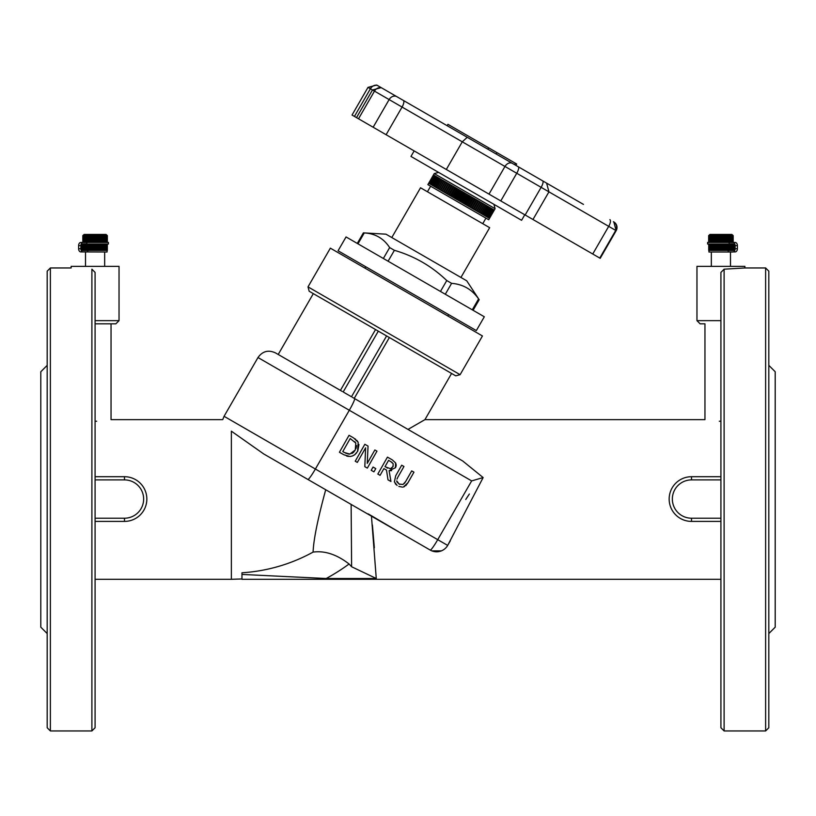 <?xml version="1.0" encoding="UTF-8"?>
<svg xmlns="http://www.w3.org/2000/svg" width="816" height="816" viewBox="0 0 816 816"><rect width="100%" height="100%" fill="white"/><g stroke="black" fill="none" stroke-linecap="round" stroke-linejoin="round"><path stroke-width="1.22" d="M465.773 499.463L469.353 494.017M450.34 540.804L447.678 545.414A12.77 12.77 0 0 1 430.236 550.086L404.899 535.459L430.236 550.086A12.77 1.285 120 0 0 437.733 539.672L447.678 545.414L483.143 477.554L471.658 480.91L437.733 539.672L315.384 469.027A12.77 1.285 120 0 1 307.877 479.451L404.899 535.459L371.423 515.732L376.268 578.503L351.614 566.753L349.075 563.989C336.773 554.472 324.768 550.504 313.079 552.106A169.442 169.442 0 0 1 241.964 572.781L241.964 574.433L326.206 578.503A198.9 198.9 0 0 0 349.085 563.989M431.827 550.871L441.405 550.871M720.916 320.647L696.966 320.647L700.159 323.84L704.953 323.84L704.953 419.638L424.932 419.638L408 429.41L462.713 460.989L483.143 477.554M371.382 515.712L368.067 513.845M397.045 482.083L399.697 484.378M404.389 483.398L405.664 481.522L403.033 484.469L399.085 484.061L396.729 480.889L396.953 481.889M404.542 486.55L403.4 486.989L407.949 482.746L405.766 485.673M398.84 486.428L402.574 487.142M394.383 481.868L395.689 475.779L394.383 481.868L397.106 485.428M396.188 484.704L395.199 483.582M396.974 479.114L397.616 477.666M356.592 452.86L354.858 454.604M354.583 454.808L353.491 455.491M348.361 456.44L346.606 456.022M343.995 454.828L350.095 456.511L352.543 455.94L354.858 454.604L357.581 451.381L358.204 442.292L353.552 437.876M355.001 438.814L355.654 439.294M356.776 440.314L358.204 442.292M358.948 444.414L357.796 450.993M395.882 466.793L395.434 467.741L395.617 462.947L392.292 459.887M395.617 462.947L396.137 464.528M396.178 465.324L396.086 466.12M391.609 470.669L389.099 470.71L395.434 467.741M372.412 525.025L374.34 547.822M313.079 552.106C313.599 539.468 317.812 518.69 325.717 489.743L351.125 504.41L351.614 566.753M408 429.41L352.471 397.351M376.268 578.503L326.206 578.503M720.916 579.289L241.964 579.289L241.964 574.433M719.324 421.229C700.689 419.424 700.689 419.424 719.324 421.229L720.916 421.229M351.125 504.41L263.772 453.982L231.356 431.164C219.616 416.007 219.616 416.007 231.356 431.164C219.616 416.007 219.616 416.007 231.356 431.164L231.356 579.289L241.964 578.962M263.772 453.982L307.877 479.451M407.949 482.746L413.947 472.178L411.703 470.903L405.664 481.522M397.943 477.064L403.951 466.497L401.696 465.212L395.689 475.779M367.343 468.098L376.961 451.166L374.86 449.973L367.251 463.386L368.047 446.097L364.844 444.281L355.225 461.224L357.326 462.407L365.619 447.811L364.813 466.67L367.343 468.098M352.91 437.498L349.044 435.305L339.425 452.248L343.322 454.461M344.505 452.554L342.781 451.574L350.197 438.539L355.807 443.068L355.256 450.014L349.819 454.084L344.505 452.554M355.337 442.343L354.807 441.691M355.929 448.637L356.276 447.596M356.459 446.668L356.51 445.475M351.859 453.543L353.318 452.533M353.501 452.37L355.256 450.014M345.739 453.196L346.392 453.482M347.82 453.951L349.819 454.084M391.813 459.602L387.447 457.123L377.828 474.055L380.083 475.34L383.908 468.598L386.488 470.067L388.008 479.849L390.935 481.501L389.099 470.71M390.833 461.621L393.19 463.723L392.986 466.589L390.507 468.7L384.979 466.721L388.589 460.346L392.119 462.468M386.947 467.843L387.488 468.129M390.507 468.7L391.343 468.374M391.751 468.098L393.23 466.079M371.209 470.302L373.932 471.842L375.768 468.608L373.055 467.058L371.209 470.302M344.005 392.455L351.461 396.76M342.19 391.415L275.431 352.869L340.415 390.385L375.544 329.552L309.172 291.241L455.736 375.85L451.585 373.453L424.932 419.638M347.33 394.383L346.545 393.924M700.159 323.84L704.953 323.84M95.084 323.84L115.841 323.84L119.034 320.647L95.084 320.647M354.246 398.371L389.365 337.538L354.246 398.371M308.009 286.875L330.358 248.156L482.45 335.968L460.102 374.687L308.009 286.875L309.172 291.241M720.916 476.707L691.509 476.707A22.348 22.348 0 0 0 669.161 499.463A22.348 22.348 0 0 0 691.509 521.404L720.916 521.404M95.084 521.404L124.491 521.404A22.348 22.348 0 0 0 146.839 499.463A22.348 22.348 0 0 0 124.491 476.707L95.084 476.707L124.491 476.707L124.491 479.9A19.156 19.156 0 0 1 143.647 499.055A19.156 19.156 0 0 1 124.491 518.211L95.084 518.211M696.966 320.647L696.966 266.363L744.865 266.363L744.865 267.964L724.108 269.188L724.108 730.952L720.916 727.76L720.916 272.411L724.108 269.188L720.916 272.411M91.892 269.188C64.933 267.791 64.933 267.791 91.892 269.188L91.892 730.952L95.084 727.76L95.084 272.411L91.892 269.188L95.084 272.411M734.247 242.434L707.594 242.423L707.594 244.015L733.36 244.015M708.941 250.4L708.941 252.001L732.89 252.001L728.178 251.92L728.178 250.471L732.87 250.471A1.754 1.244 -90 0 0 734.104 248.727L734.104 245.626A1.754 1.244 -90 0 0 732.87 243.872L729.147 243.872L729.147 242.434L735.124 242.434A3.193 2.254 -90 0 1 737.389 245.626L735.124 245.626L735.124 248.727A3.193 2.254 90 0 1 732.87 251.92L735.124 251.92A3.193 2.254 -90 0 0 737.389 248.727L737.389 245.626M708.982 244.015L708.982 250.4L709.43 244.015M709.43 250.4L710.053 250.4L710.053 244.015M710.053 250.4L710.858 250.4L710.858 244.015M710.858 250.4L711.817 250.4L711.817 244.015M711.817 250.4L712.919 250.4L712.919 244.015M712.919 250.4L714.143 250.4L714.143 244.015M714.143 250.4L715.459 250.4L715.479 244.015M715.479 250.4L716.907 250.4L716.907 244.015M716.907 250.4L718.386 250.4L718.386 244.015M718.386 250.4L719.916 250.4L719.916 244.015M719.916 250.4L721.456 250.4L721.456 244.015M721.456 250.4L722.986 250.4L722.986 244.015M722.986 250.4L724.486 250.4L724.486 244.015M724.486 250.4L732.737 250.4L732.737 244.015M732.87 242.434A3.193 2.254 90 0 1 735.124 245.626M732.085 234.62L733.186 235.62L732.064 234.62L733.054 235.62L731.86 234.62L732.737 235.62L731.493 234.62L732.238 235.62L730.952 234.62L731.554 235.62L730.259 234.62L730.697 235.62L729.422 234.62L729.698 235.62L728.443 234.62L728.555 235.62L727.352 234.62L727.291 235.62L726.148 234.62L725.924 235.62L724.873 234.62L724.486 235.62L723.527 234.62L722.986 235.62L722.15 234.62L721.456 235.62L720.742 234.62L719.916 235.62L719.345 234.62L718.386 235.62L717.968 234.62L716.907 235.62L716.642 234.62L715.479 235.62L715.387 234.62L714.143 235.62L714.214 234.62L712.919 235.62L713.143 234.62L711.817 235.62L712.195 234.62L710.053 235.62L710.685 234.62L709.43 235.62L710.206 234.62L708.982 235.62L709.889 234.62L708.716 235.62L709.757 234.62L708.655 235.62L708.655 242.423M733.186 242.423L733.186 235.62M733.054 244.015L733.054 250.4L733.186 244.015M733.054 242.423L733.054 235.62M732.737 242.423L732.737 235.62M732.238 242.423L732.238 235.62M732.238 250.4L732.238 244.015M731.554 242.423L731.554 235.62M731.554 250.4L731.554 244.015M730.697 242.423L730.697 235.62M730.697 250.4L730.697 244.015M729.698 242.423L729.698 235.62M729.698 250.4L729.698 244.015M728.555 242.423L728.555 235.62M728.555 250.4L728.555 244.015M727.352 242.423L727.352 234.62M727.352 250.4L727.352 244.015M727.291 242.423L727.291 235.62M727.291 250.4L727.291 244.015M726.148 242.423L726.148 234.62M726.148 250.4L726.148 244.015M726.056 242.423L726.056 234.62M726.056 250.4L726.056 244.015M725.924 242.423L725.924 235.62M725.954 250.4L725.924 244.015M724.873 242.423L724.873 234.62M724.873 250.4L724.873 244.015M724.771 242.423L724.771 234.62M724.771 250.4L724.771 244.015M724.486 242.423L724.486 235.62M723.527 242.423L723.527 234.62M723.527 250.4L723.527 244.015M723.425 242.423L723.425 234.62M723.425 250.4L723.425 244.015M722.986 242.423L722.986 235.62M722.15 242.423L722.15 234.62M722.15 250.4L722.15 244.015M722.038 242.423L722.038 234.62M722.038 250.4L722.038 244.015M721.456 242.423L721.456 235.62M720.742 242.423L720.742 234.62M720.742 250.4L720.742 244.015M720.63 242.423L720.63 234.62M720.63 250.4L720.63 244.015M719.916 242.423L719.916 235.62M719.345 242.423L719.345 234.62M719.345 250.4L719.345 244.015M719.233 242.423L719.233 234.62M719.233 250.4L719.233 244.015M718.386 242.423L718.386 235.62M717.968 242.423L717.968 234.62M717.968 250.4L717.968 244.015M717.866 242.423L717.866 234.62M717.866 250.4L717.866 244.015M716.907 242.423L716.907 235.62M716.642 242.423L716.642 234.62M716.642 250.4L716.642 244.015M716.54 242.423L716.54 234.62M716.54 250.4L716.54 244.015M715.479 242.423L715.479 235.62M715.387 242.423L715.387 234.62M715.387 250.4L715.387 244.015M715.285 242.423L715.285 234.62M715.285 250.4L715.285 244.015M714.143 242.423L714.143 235.62M714.122 242.423L714.122 234.62M714.122 250.4L714.122 244.015M712.919 242.423L712.919 235.62M711.817 242.423L711.817 235.62M710.858 242.423L710.858 235.62M710.053 242.423L710.053 235.62M709.43 242.423L709.43 235.62M709.757 234.62L708.655 235.62M708.982 242.423L708.982 235.62M708.716 242.423L708.716 235.62M708.982 250.4L708.655 244.015M709.022 235.283L709.951 234.437L731.891 234.437L732.788 235.263M708.716 250.4L708.716 244.015M83.13 242.434L80.876 242.434A3.193 2.254 -90 0 0 78.611 245.626L80.876 245.626L80.876 248.727A3.193 2.254 90 0 0 83.13 251.92L87.822 251.92L87.822 250.471L83.13 250.471A1.754 1.244 -90 0 1 81.896 248.727L81.896 245.626A1.754 1.244 -90 0 1 83.13 243.872L86.853 243.872L86.853 242.434L83.13 242.434A3.193 2.254 90 0 0 80.876 245.626M107.059 250.4L107.059 252.001L80.876 251.92A3.193 2.254 -90 0 1 78.611 248.727L78.611 245.626M81.753 242.434L108.406 242.423L108.406 244.015L82.64 244.015M82.814 242.423L82.814 235.62L83.915 234.62M82.946 242.423L82.946 235.62L83.946 234.62L82.814 235.62M84.14 234.651L82.946 235.62M84.16 234.62L83.263 235.62L83.263 242.423M84.507 234.671L83.263 235.62M83.762 242.423L83.762 235.62L84.507 234.62M85.048 234.702L83.762 235.62M84.446 242.423L84.446 235.62L85.048 234.62M85.741 234.743L84.446 235.62M85.303 242.423L85.741 234.62M86.578 234.824L85.303 235.62M86.302 242.423L86.578 234.62M87.557 235.049L86.302 235.62M87.445 242.423L87.557 234.62M88.648 242.423L88.648 234.62L87.445 235.62M88.709 242.423L88.648 234.62M89.852 242.423L89.852 234.62L88.709 235.62M89.944 242.423L89.852 234.62M90.076 242.423L89.944 234.62M91.127 242.423L91.127 234.62L90.076 235.62M91.229 242.423L91.127 234.62M91.514 242.423L91.229 234.62M92.473 242.423L92.473 234.62L91.514 235.62M92.575 242.423L92.473 234.62M93.014 242.423L92.575 234.62M93.85 242.423L93.85 234.62L93.014 235.62M93.962 242.423L93.85 234.62M94.544 242.423L93.962 234.62M95.258 242.423L95.258 234.62L94.544 235.62M95.37 242.423L95.258 234.62M96.084 242.423L96.084 235.62L95.37 234.62M96.655 242.423L96.655 234.62L96.084 235.62M96.767 242.423L96.655 234.62M97.614 242.423L97.614 235.62L96.767 234.62M98.032 242.423L97.614 235.62M98.134 242.423L98.032 234.62M99.093 242.423L99.093 235.62L98.134 234.62M99.358 242.423L99.093 235.62M99.46 242.423L99.358 234.62M100.521 242.423L100.521 235.62L99.46 234.62M100.613 242.423L100.521 235.62M100.715 242.423L100.613 234.62M101.857 242.423L101.857 235.62L100.715 234.62M101.878 242.423L101.857 235.62M103.081 242.423L103.081 235.62L101.878 234.62M102.938 234.977L103.081 235.62M104.183 242.423L104.183 235.62L102.938 234.62M103.867 234.804L104.183 235.62M105.142 242.423L105.142 235.62L103.867 234.62M104.662 234.733L105.142 235.62M105.947 242.423L105.947 235.62L104.662 234.62M105.315 234.692L105.947 235.62M107.345 242.423L107.345 235.62L105.315 234.62M82.814 244.015L82.814 250.4L107.345 250.4L107.345 244.015M106.57 242.423L106.57 235.62M107.345 235.62L106.253 234.62M107.284 242.423L107.284 235.62M107.284 250.4L107.284 244.015M107.018 242.423L107.018 235.62M83.212 235.263L84.109 234.437L106.049 234.437L106.978 235.283M107.018 250.4L107.018 244.015M106.57 250.4L106.57 244.015M105.947 250.4L105.947 244.015M105.142 250.4L105.142 244.015M104.183 250.4L104.183 244.015M103.081 250.4L103.081 244.015M101.878 250.4L101.878 244.015M101.857 250.4L101.857 244.015M100.715 250.4L100.715 244.015M100.613 250.4L100.613 244.015M100.521 250.4L100.521 244.015M99.46 250.4L99.46 244.015M99.358 250.4L99.358 244.015M99.093 250.4L99.093 244.015M98.134 250.4L98.134 244.015M98.032 250.4L98.032 244.015M97.614 250.4L97.614 244.015M96.767 250.4L96.767 244.015M96.655 250.4L96.655 244.015M96.084 250.4L96.084 244.015M95.37 250.4L95.37 244.015M95.258 250.4L95.258 244.015M94.544 250.4L94.544 244.015M93.962 250.4L93.962 244.015M93.85 250.4L93.85 244.015M93.014 250.4L93.014 244.015M92.575 250.4L92.575 244.015M92.473 250.4L92.473 244.015M91.514 250.4L91.514 244.015M91.229 250.4L91.229 244.015M91.127 250.4L91.127 244.015M90.076 250.4L90.076 244.015M89.944 250.4L89.944 244.015M89.852 250.4L89.852 244.015M88.709 250.4L88.709 244.015M88.648 250.4L88.648 244.015M87.445 250.4L87.445 244.015M86.302 250.4L86.302 244.015M85.303 250.4L85.303 244.015M84.446 250.4L84.446 244.015M83.762 250.4L83.762 244.015M83.263 250.4L83.263 244.015M82.946 250.4L82.946 244.015M711.338 252.001L711.338 266.363M85.507 252.001L85.507 266.363M96.676 421.229C115.311 419.424 115.311 419.424 96.676 421.229L95.084 421.229M91.892 730.952L50.378 730.952L50.378 267.964L71.135 267.964L71.135 266.363L119.034 266.363L119.034 320.647M365.721 266.73L364.925 268.117M768.815 633.563L775.2 627.178L775.2 371.739L768.815 365.354M724.108 730.952L765.622 730.952L765.622 267.964L768.815 271.157L768.815 727.76L765.622 730.952M47.185 633.563L40.8 627.178L40.8 371.739L47.185 365.354M50.378 267.964L47.185 271.157L47.185 727.76L50.378 730.952M583.45 204.398L529.064 173.002M539.764 179.183L543.538 181.356M613.826 221.942L613.826 221.942A6.385 6.385 -60 0 1 616.162 230.663L613.826 221.942M467.231 137.302L462.274 141.821L548.944 191.852L546.608 183.131L376.717 85.048L447.148 125.705L447.943 124.328L488.692 147.849L516.681 164.016L515.885 165.393L487.886 149.226L488.692 147.849M354.44 116.433L370.403 88.781L367.996 87.383L352.033 115.036L354.44 116.433L600.199 258.315L615.733 230.418A6.385 6.385 -60 0 0 613.397 221.697M514.661 164.689L515.457 163.302M496.148 154L496.954 152.623M592.742 254.011L608.705 226.358L548.944 191.852L532.97 219.504M446.311 169.473L462.274 141.821L402.064 107.059A6.385 2.244 -60 0 0 403.318 100.399M414.161 150.909L410.968 156.437L521.577 220.3L524.77 214.771M438.62 172.4L434.255 173.573L495.098 208.692L493.925 204.337M428.675 183.253L489.508 218.372L488.713 219.759L427.87 184.63L433.459 174.95L494.292 210.079L495.098 208.692M489.498 218.372L494.292 210.079M489.406 218.321L494.2 210.018M489.192 218.188L493.986 209.896M488.866 218.005L493.649 209.702M488.417 217.739L493.201 209.447M487.846 217.413L492.64 209.12M487.172 217.025L491.956 208.723M486.377 216.566L491.171 208.274M485.479 216.046L490.273 207.754M484.48 215.475L489.263 207.172M483.449 214.873L488.233 206.581M483.378 214.832L488.162 206.54M482.317 214.22L487.111 205.928M482.174 214.139L486.968 205.846M481.103 213.517L485.887 205.224M480.889 213.394L485.683 205.102M479.798 212.762L484.582 204.469M479.512 212.609L484.306 204.306M478.411 211.966L483.194 203.663M478.064 211.762L482.848 203.47M476.942 211.12L481.736 202.827M476.534 210.885L481.318 202.582M475.412 210.232L480.196 201.94M474.932 209.957L479.716 201.664M473.81 209.314L478.594 201.011M473.27 208.998L478.054 200.705M472.148 208.355L476.942 200.063M471.546 208.009L476.34 199.706M470.444 207.366L475.238 199.073M469.781 206.989L474.575 198.686M468.69 206.356L473.484 198.064M467.976 205.938L472.76 197.645M466.895 205.326L471.689 197.023M466.13 204.877L470.924 196.585M465.079 204.265L469.863 195.973M464.263 203.796L469.047 195.503M463.233 203.204L468.027 194.912M462.366 202.705L467.16 194.412M461.366 202.133L466.16 193.831M460.459 201.603L465.253 193.31M459.5 201.052L464.294 192.749M458.551 200.501L463.335 192.209M457.623 199.971L462.417 191.668M456.644 199.4L461.428 191.107M455.756 198.89L460.55 190.597M454.747 198.298L459.53 190.006M453.91 197.819L458.694 189.526M452.86 197.217L457.654 188.924M452.074 196.758L456.868 188.465M451.003 196.146L455.797 187.843M450.269 195.718L455.063 187.425M449.177 195.085L453.971 186.793M448.494 194.698L453.288 186.405M447.392 194.055L452.186 185.762M446.77 193.698L451.554 185.405M445.648 193.055L450.442 184.763M445.087 192.729L449.881 184.436M443.965 192.076L448.759 183.784M443.465 191.791L448.249 183.498M442.333 191.138L447.127 182.845M441.905 190.893L446.689 182.59M440.773 190.24L445.567 181.948M440.405 190.026L445.199 181.733M439.283 189.383L444.077 181.081M438.988 189.2L443.771 180.907M437.876 188.567L442.67 180.265M437.641 188.425L442.435 180.132M436.55 187.802L441.344 179.5M436.387 187.7L441.17 179.408M435.316 187.088L440.099 178.786M435.214 187.027L440.008 178.735M438.926 178.112L434.143 186.405L438.957 178.123M433.123 185.824L437.906 177.521M432.174 185.273L436.968 176.98M431.338 184.793L436.132 176.491M430.613 184.375L435.407 176.072M430.001 184.018L434.785 175.715M429.502 183.722L434.285 175.43M429.114 183.508L433.908 175.205M428.849 183.355L433.633 175.052M428.706 183.263L433.49 174.971M391.792 237.548L420.536 187.772L489.661 227.684L460.928 277.46M363.487 232.866L385.978 234.182L466.732 280.806L479.125 299.625M357.979 243.831L364.273 232.927C375.207 233.529 383.663 238.415 389.65 247.574L394.393 250.318C414.324 256.112 431.776 266.189 446.76 280.551L451.605 283.346C463.07 284.264 472.066 289.456 478.584 298.921L478.686 298.982M413.957 276.145L484.316 316.771L476.33 330.592L338.069 250.767L346.055 236.946L413.957 276.145M447.678 545.414A12.77 12.77 0 0 1 430.236 550.086M354.583 398.565A12.77 1.285 120 0 1 349.309 410.264L315.384 469.027L224.063 416.303L257.989 357.541L471.658 480.91M386.6 335.937L351.482 396.78M343.179 391.986L378.308 331.153M720.916 518.211L691.509 518.211L691.509 521.404M691.509 518.211A19.156 19.156 0 0 1 672.353 499.055A19.156 19.156 0 0 1 691.509 479.9L691.509 476.707M691.509 479.9L720.916 479.9M124.491 521.404L124.491 518.211M95.084 479.9L124.491 479.9M737.389 248.727L735.124 248.727M78.611 248.727L80.876 248.727M488.998 194.116L504.961 166.464A6.385 4.937 -60 0 1 512.428 163.394M356.51 117.626L372.484 89.974L370.403 88.781A6.385 4.988 -60 0 1 377.92 85.741M381.205 87.638L372.484 89.974L374.483 91.127A6.385 5.233 -60 0 1 382.204 88.21M358.52 118.779L374.483 91.127L389.13 99.583A6.385 5.233 -60 0 1 396.841 96.665M373.157 127.235L389.13 99.583L402.064 107.059L386.101 134.711M599.77 258.07L615.733 230.418L608.705 226.358A6.385 2.326 -60 0 0 609.889 219.667M500.789 200.92L516.752 173.267A6.385 1.877 -60 0 0 518.323 166.801M525.157 214.996L541.13 187.343A6.385 1.877 -60 0 0 542.701 180.877M478.584 298.921L472.291 309.825M445.301 294.25L451.605 283.346M446.76 280.551L440.467 291.455M388.1 261.222L394.393 250.318M389.65 247.574L383.357 258.478M224.063 416.303L222.727 419.638L111.047 419.638L111.047 323.84M257.989 357.541C262.517 351.206 268.342 349.646 275.431 352.869M460.102 374.687L455.736 375.85M730.493 266.363L730.493 252.001M104.662 266.363L104.662 252.001M447.882 316.016L448.678 314.629M95.084 579.289L231.356 579.289M278.205 354.47L313.324 293.627M744.865 267.964L765.622 267.964M367.996 87.383L376.717 85.048M600.199 258.315L616.162 230.663M433.459 174.95L434.255 173.573M482.746 223.686L485.938 218.158M427.441 191.76L430.634 186.232M473.086 310.284L479.186 299.717M357.286 243.423L363.385 232.866"/></g></svg>
